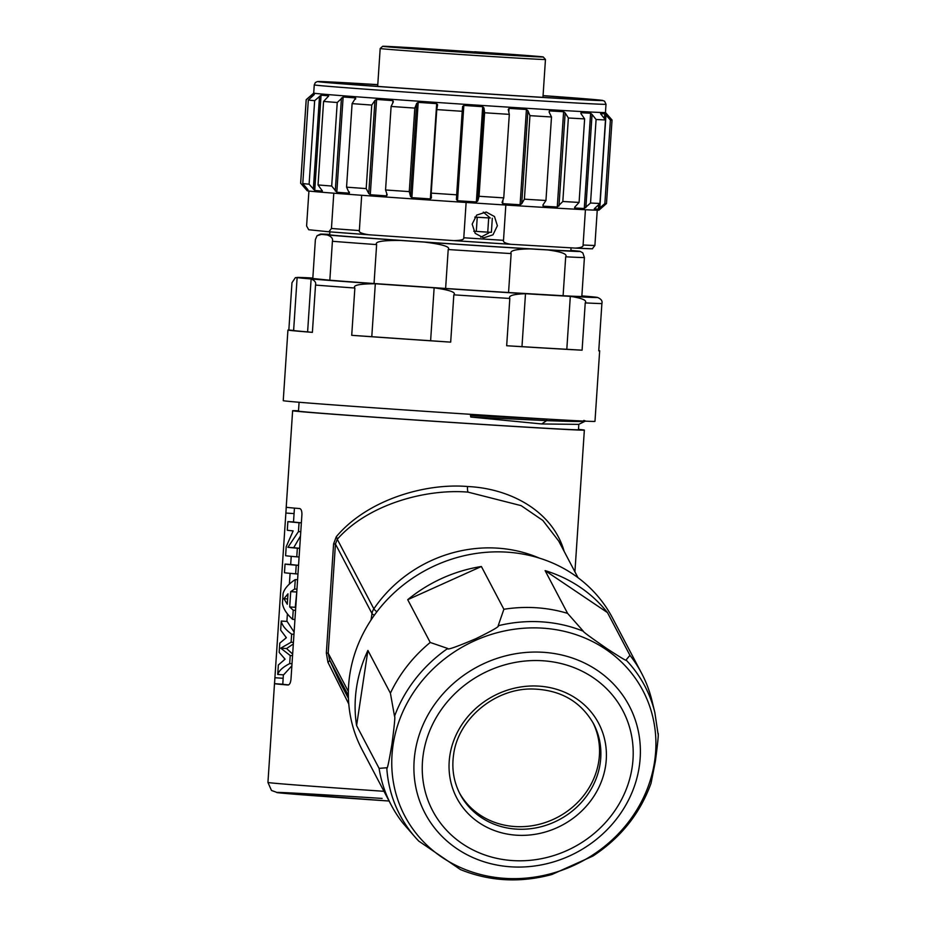 <?xml version="1.0" encoding="UTF-8"?>
<svg xmlns="http://www.w3.org/2000/svg" width="926" height="926" viewBox="0 0 926 926"><rect width="100%" height="100%" fill="white"/><g stroke="black" fill="none" stroke-linecap="round" stroke-linejoin="round"><path stroke-width="1.39" d="M294.954 619.506L292.616 619.355C286.493 613.799 283.101 608.428 282.442 603.22L283.09 593.473C284.409 588.67 288.461 584.051 295.267 579.595L294.642 589.029L290.718 591.633L289.699 606.958L295.267 607.306L296.806 591.598M295.556 610.361L293.229 610.211L292.616 619.355M283.356 674.834L282.789 684.221A137.928 1.1 -176.2 0 0 288.634 684.893M294.433 508.119L293.507 521.975M299.677 548.273A137.928 1.1 -176.2 0 1 293.704 547.694L300.499 536.015M301.367 522.808A137.928 1.1 -176.2 0 1 293.739 521.998L287.87 521.604L287.291 530.228A143.831 1.146 -176.2 0 0 293.16 530.887L286.203 546.676L285.602 555.704A143.831 1.146 -176.2 0 0 296.771 556.827L299.098 556.977M298.554 565.3A137.928 1.1 -176.2 0 1 290.914 564.49L285.046 564.096L284.467 572.719A143.831 1.146 -176.2 0 0 295.649 573.842L297.975 573.993M294.109 632.088L287.129 621.439L281.261 621.045L280.659 630.131L286.365 637.69L279.791 643.13L279.177 652.39L285.092 659.173L278.344 665.007L277.719 674.464C278.957 670.667 282.951 667.044 289.688 663.606L292.014 663.745M292.651 654.057L286.562 648.547L293.322 643.964M277.719 674.464L283.587 674.857L291.875 665.817M274.906 677.739L286.261 507.216A146.181 1.169 -176.2 0 0 299.723 508.571C301.239 509.057 301.969 511.083 301.911 514.671L290.972 679.36C290.556 682.913 289.56 684.8 287.998 685.02A146.181 1.169 -176.2 0 1 274.547 683.666L274.906 677.739L283.101 678.283M574.919 571.828L584.352 430.104A146.181 1.169 3.8 0 1 471.693 423.761A146.181 1.169 -176.2 0 1 292.628 410.727A146.181 1.169 -176.2 0 1 298.519 410.797M564.189 551.468C552.799 511.256 510.365 488.384 467.526 486.52C425.844 482.909 367.529 499.403 336.265 536.756L333.591 543.909L326.346 653.038L327.931 662.264L348.789 704.061M558.737 541.085L542.844 520.458L521.13 505.631L468.047 492.134C426.689 488.581 368.409 503.906 337.261 539.268L335.444 544.048L328.198 653.189L329.644 659.995L339.715 681.837M336.265 536.756A5.892 2.697 -139.2 0 1 337.261 539.268L373.861 608.845A5.892 1.215 34.2 0 0 376.882 611.797M584.352 430.104A146.181 1.169 3.8 0 0 578.495 429.386M327.931 662.264A5.892 1.968 158.4 0 0 329.644 659.995L348.373 695.576M326.346 653.038L328.198 653.189L348.373 691.537M333.591 543.909L335.444 544.048L371.997 613.544A11.795 10.753 -27.7 0 1 373.861 608.845A129.686 118.296 -27.7 0 1 539.071 558.008M391.27 805.157L362.02 749.562A141.47 129.05 -27.7 0 1 349.843 712.765A141.47 129.05 -27.7 0 1 446.587 560.901A141.47 129.05 -27.7 0 1 612.433 617.816L641.683 673.41A141.47 129.05 152.3 0 0 629.946 655.342L607.456 612.584A141.47 129.05 -27.7 0 0 545.101 570.613L567.603 613.382A141.47 129.05 152.3 0 0 503.883 609.273L481.381 566.504A141.47 129.05 -27.7 0 0 407.718 599.689L430.22 642.459A141.47 129.05 152.3 0 0 390.402 693.204L367.911 650.446A141.47 129.05 -27.7 0 0 356.591 725.59L379.093 768.36A141.47 129.05 152.3 0 0 391.27 805.157A141.47 129.05 152.3 0 0 402.995 823.226L416.063 838.192A138.379 126.225 -27.7 0 1 386.779 767.758L379.093 768.36M629.946 655.342L626.045 659.972A138.379 126.225 -27.7 0 1 654.856 712.569L651.916 700.484A141.47 129.05 152.3 0 0 641.683 673.41M418.818 841.167L416.063 838.192A138.379 126.225 -27.7 0 0 418.726 841.063L460.419 869.56C489.623 881.413 520.123 883.068 551.908 874.503L592.872 856.087C620.733 837.775 640.121 813.503 651.036 783.269L655.353 761.38C657.9 742.177 658.78 732.802 657.992 733.276M356.591 725.59L367.911 650.446M386.779 767.758C387.114 770.363 388.816 762.573 391.906 744.377C394.453 725.174 395.321 715.798 394.534 716.273L390.402 693.204M430.22 642.459L447.721 648.466C446.598 650.353 455.986 647.1 475.895 638.685C492.551 630.502 499.994 626.173 498.188 625.733L503.883 609.273M407.718 599.689L481.381 566.504M567.603 613.382L583.322 631.219C582.466 631.358 590.475 637.262 607.363 648.929C621.415 658.027 627.643 661.708 626.045 659.972M545.101 570.613L607.456 612.584M459.389 792.795A75.457 68.825 152.3 0 0 537.474 824.719A75.457 68.825 152.3 0 0 598.786 761.126A75.457 68.825 152.3 0 0 592.918 722.558M578.831 424.316L578.472 429.71A140.301 1.123 3.8 0 1 470.362 423.622A140.301 1.123 -176.2 0 1 298.496 411.121L299.086 402.254M490.491 415.6L470.477 415.519L470.778 417.024M598.775 350.584A156.216 1.25 -176.2 0 1 599.666 350.78L594.978 421.353A156.216 1.25 -176.2 0 1 474.598 414.582A156.216 1.25 3.8 0 1 283.24 400.657L287.928 330.073A156.216 1.25 -176.2 0 1 288.843 330.003L293.623 330.478L297.13 277.545L295.382 277.65L291.979 282.708L288.843 330.003M599.666 350.78A156.216 1.25 -176.2 0 1 598.752 350.85L601.888 303.566A156.216 1.25 -176.2 0 1 585.232 302.895L582.095 350.19A156.216 1.25 -176.2 0 1 506.672 345.745L509.821 298.461C508.142 295.73 513.363 294.144 525.493 293.716A150.556 1.204 3.8 0 0 570.312 296.355A150.556 1.204 3.8 0 0 597.49 297.443C601.182 298.959 602.641 301.008 601.888 303.566M293.623 330.478A150.556 1.204 3.8 0 0 307.606 331.89L311.124 278.957A150.556 1.204 3.8 0 0 375.308 283.761C359.427 283.819 352.609 285.243 354.866 288.032L351.718 335.316L371.789 336.694L375.308 283.761A150.556 1.204 3.8 0 0 434.132 287.812A150.556 1.204 3.8 0 0 525.493 293.716L521.975 346.648L506.672 345.745M295.382 277.65L312.826 278.02A150.556 1.204 3.8 0 0 297.13 277.545A150.556 1.204 3.8 0 0 311.124 278.957C314.817 280.485 316.275 282.523 315.523 285.081L312.386 332.365L307.606 331.89M312.386 332.365A156.216 1.25 -176.2 0 1 287.928 330.073M430.613 340.745L434.132 287.812C449.862 290.046 456.425 292.396 453.821 294.838L450.684 342.134L430.613 340.745A150.556 1.204 3.8 0 1 371.789 336.694M450.684 342.134A156.216 1.25 -176.2 0 1 351.718 335.316M521.975 346.648A150.556 1.204 3.8 0 0 566.805 349.287L570.312 296.355C582.292 298.207 587.258 300.394 585.232 302.895M582.095 350.19L566.805 349.287M597.49 297.443A150.556 1.204 3.8 0 0 583.496 296.031A150.556 1.204 3.8 0 0 581.864 295.892L583.496 296.031M329.83 280.219L332.411 241.281C333.152 238.538 331.381 236.431 327.098 234.938L321.472 234.371L317.028 235.725L315.384 239.568L312.803 278.506L329.83 280.219A134.988 1.076 3.8 0 0 374.046 283.53L445.614 288.461A134.988 1.076 3.8 0 0 508.559 292.523L563.101 295.73A134.988 1.076 3.8 0 0 581.829 296.482L584.41 257.544A134.988 1.076 -176.2 0 1 565.693 256.791C567.661 254.106 561.7 251.826 547.81 249.951L529.788 248.897C515.759 249.117 509.543 250.68 511.14 253.585L508.559 292.523M445.614 288.461L448.207 249.522C450.73 246.883 442.871 244.418 424.617 242.103L400.981 240.482C382.588 240.262 374.474 241.64 376.627 244.591L374.046 283.53M547.81 249.951A130.277 1.042 3.8 0 0 580.174 251.374L582.813 252.867L584.41 257.544M570.891 250.414A130.277 1.042 3.8 0 1 573.472 250.645L579.097 251.212A130.277 1.042 3.8 0 1 580.174 251.374M563.101 295.73L565.693 256.791M529.788 248.897A130.277 1.042 -176.2 0 1 424.617 242.103M327.098 234.938A130.277 1.042 3.8 0 0 400.981 240.482M321.472 234.371A130.277 1.042 -176.2 0 1 320.396 234.128A130.277 1.042 -176.2 0 1 329.725 234.394M329.899 231.859L329.702 234.787A120.843 0.961 3.8 0 0 332.874 235.216A120.843 0.961 3.8 0 0 464.065 244.661A120.843 0.961 3.8 0 0 570.856 250.796L571.053 247.844M575.625 248.11A142.65 1.134 -176.2 0 0 592.327 248.781L594.897 245.483A146.192 1.169 -176.2 0 1 583.091 245.008C583.496 246.791 580.915 247.821 575.347 248.099L510.77 244.29C505.283 243.364 502.853 242.045 503.501 240.32A146.192 1.169 -176.2 0 1 463.787 237.762C464.354 239.556 460.986 240.505 453.694 240.61L368.965 234.776C361.753 233.676 358.547 232.276 359.346 230.574A146.192 1.169 -176.2 0 1 331.45 228.479L328.869 231.778L308.705 229.741L306.599 225.979L308.925 191.045M594.897 245.483L597.247 210.19A146.192 1.169 3.8 0 0 598.96 210.144L606.484 203.546A153.265 1.227 3.8 0 0 606.495 203.546L612.04 120.021A153.265 1.227 3.8 0 0 612.04 120.01A153.265 1.227 3.8 0 1 610.396 120.091L604.852 203.616A153.265 1.227 3.8 0 0 606.484 203.546M583.091 245.008L585.429 209.727A146.192 1.169 3.8 0 0 597.247 210.19M503.501 240.32L505.839 205.04A146.192 1.169 3.8 0 0 585.429 209.727M592.547 248.793L575.347 248.099M510.77 244.29L453.694 240.61M463.787 237.762L466.125 202.47A146.192 1.169 3.8 0 0 505.839 205.04M497.378 225.759L492.979 234.822L483.603 237.866L475.177 233.352L472.167 224.138L476.705 215.075L486.208 212.054L494.496 216.545L497.378 225.759M368.965 234.776L328.869 231.778M359.346 230.574L361.684 195.282A146.192 1.169 -176.2 0 1 333.788 193.187L331.45 228.479M612.04 120.01L605.454 112.497A146.192 1.169 3.8 0 1 417.325 101.119A146.192 1.169 -176.2 0 1 313.706 93.121L306.193 99.695A153.265 1.227 3.8 0 0 306.182 99.707A153.265 1.227 3.8 0 0 306.217 99.73L300.672 183.255A153.265 1.227 3.8 0 0 300.672 183.255L307.235 190.768A146.192 1.169 3.8 0 0 333.788 193.187M361.684 195.282A146.192 1.169 3.8 0 0 410.843 198.754A146.192 1.169 3.8 0 0 466.125 202.47M387.195 194.819L386.582 195.895L387.195 194.819L385.552 189.969A153.265 1.227 3.8 0 0 409.269 191.613L410.507 196.439L416.677 103.411L414.813 108.099L409.269 191.613M349.438 192.099L349.322 193.198L346.555 187.156A153.265 1.227 3.8 0 0 366.198 188.591L368.756 193.499L370.284 194.738A147.373 1.169 3.8 0 0 386.582 195.895L386.732 193.465M322.375 190.987L318.035 184.945A153.265 1.227 3.8 0 0 331.693 186.033L336.809 192.261A147.373 1.169 3.8 0 0 349.322 193.198L349.403 192.029M307.988 189.795L302.779 183.579A153.265 1.227 3.8 0 0 309.11 184.193L314.724 190.467A147.373 1.169 3.8 0 0 322.236 191.103L322.271 190.629M306.182 99.707L300.637 183.232L306.193 189.541A147.373 1.169 3.8 0 0 307.964 189.807L307.964 189.749M594.26 208.917L594.295 208.975A147.373 1.169 3.8 0 0 598.439 209.102L604.852 203.616M594.307 208.79L599.932 203.465A153.265 1.227 3.8 0 1 590.533 203.025L596.089 119.512A153.265 1.227 3.8 0 0 605.488 119.94L599.932 203.465M574.676 207.262L574.629 207.991A147.373 1.169 3.8 0 0 584.271 208.512L590.533 203.025M543.168 204.634L543.064 206.174A147.373 1.169 3.8 0 0 557.278 207.007L562.823 201.498A153.265 1.227 3.8 0 0 579.086 202.424L574.965 206.903M502.945 200.085L502.714 203.662L502.054 202.505L502.714 203.662A147.373 1.169 3.8 0 0 520.088 204.762L521.72 203.743L524.405 199.171A153.265 1.227 3.8 0 0 545.946 200.491L542.902 205.04M431.412 197.99L431.215 193.117A153.265 1.227 3.8 0 0 456.668 194.819L456.437 199.541L457.502 200.734A147.373 1.169 3.8 0 0 476.358 201.972L477.77 200.942L479.055 196.289A153.265 1.227 3.8 0 0 503.756 197.875L502.054 202.505M431.412 197.863L430.347 198.916A147.373 1.169 3.8 0 1 411.873 197.655L410.507 196.439M385.552 189.969L391.108 106.444A153.265 1.227 3.8 0 0 414.813 108.099M393.376 101.779L392.902 100.61L393.376 101.779L391.108 106.444M370.284 194.738L376.604 99.452A147.373 1.169 3.8 0 0 392.902 100.61L392.74 103.075M376.604 99.452L374.937 100.471L371.754 105.066L366.198 188.591M346.555 187.156L352.1 103.631A153.265 1.227 3.8 0 0 371.754 105.066M355.619 99.059L355.653 97.924L352.1 103.631M336.809 192.261L343.141 96.975A147.373 1.169 3.8 0 0 355.653 97.924L355.572 99.117M343.141 96.975L337.238 102.508L331.693 186.033M318.035 184.945L323.579 101.432A153.265 1.227 3.8 0 0 337.238 102.508M328.684 95.968L323.579 101.432M314.724 190.467L321.056 95.181A147.373 1.169 3.8 0 0 328.568 95.818L328.533 96.327M321.056 95.181L314.655 100.679L309.11 184.193M302.779 183.579L308.323 100.054A153.265 1.227 3.8 0 0 314.655 100.679M312.375 96.431L312.525 94.255A147.373 1.169 3.8 0 0 314.296 94.521L308.323 100.054M312.525 94.255L306.217 99.73M599.805 208.049L605.986 115.021L610.396 120.091M605.986 115.021L604.771 113.817L604.447 118.678M600.615 113.875L600.627 113.69A147.373 1.169 3.8 0 0 604.771 113.817M605.488 119.94L600.58 113.736M585.88 207.482L592.061 114.442L596.089 119.512M592.061 114.442L590.603 113.227L584.271 208.512M580.903 113.47L580.961 112.717A147.373 1.169 3.8 0 0 590.603 113.227M580.961 112.717L581.146 113.875L580.961 112.717M562.823 201.498L568.367 117.984A153.265 1.227 3.8 0 0 584.63 118.898L579.086 202.424M584.63 118.898L581.146 113.875M558.98 206L565.161 112.96L568.367 117.984M565.161 112.96L563.61 111.733L557.278 207.007M549.292 112.451L549.396 110.888A147.373 1.169 3.8 0 0 563.61 111.733M549.396 110.888L549.083 112.011L549.396 110.888M524.405 199.171L529.95 115.657A153.265 1.227 3.8 0 0 551.491 116.977L545.946 200.491M551.491 116.977L549.083 112.011M521.72 203.743L527.901 110.703L529.95 115.657M527.901 110.703L526.419 109.476L520.088 204.762M508.791 112.023L509.034 108.377A147.373 1.169 3.8 0 0 526.419 109.476M509.034 108.377L508.235 109.476L509.034 108.377M479.055 196.289L484.599 112.764A153.265 1.227 3.8 0 0 509.312 114.361L503.756 197.875M509.312 114.361L508.235 109.476M477.77 200.942L483.951 107.902L484.599 112.764M483.951 107.902L482.689 106.687L476.358 201.972M457.502 200.734L463.833 105.448A147.373 1.169 3.8 0 0 482.689 106.687M463.833 105.448L462.618 106.502L462.213 111.294L456.668 194.819M431.215 193.117L436.759 109.592A153.265 1.227 3.8 0 0 462.213 111.294M437.604 104.707L436.759 109.592M437.593 104.835L436.678 103.631L430.347 198.916M411.873 197.655L418.193 102.369A147.373 1.169 3.8 0 0 436.678 103.631M418.193 102.369L416.677 103.411M377.773 84.717A133.691 1.065 3.8 0 0 326.971 82.194A133.691 1.065 3.8 0 0 421.724 89.498A133.691 1.065 3.8 0 0 593.751 99.915A133.691 1.065 3.8 0 0 543.053 95.702M543.377 97.392A132.048 1.053 3.8 0 0 542.949 97.357L545.46 59.484A82.819 0.66 -176.2 0 1 545.46 59.484A82.819 0.66 -176.2 0 1 472.272 55.271A82.819 0.66 -176.2 0 1 382.357 48.8A82.819 0.66 -176.2 0 1 380.181 48.499L377.669 86.396M474.61 51.775A80.469 0.637 -176.2 0 1 543.261 56.961A80.469 0.637 -176.2 0 1 462.942 52.273A80.469 0.637 -176.2 0 1 382.693 46.3A80.469 0.637 -176.2 0 1 417.337 48.083L474.552 51.949M407.324 47.666L431.146 49.402L407.324 47.666M509.798 54.715L533.631 56.451L509.798 54.715M419.536 48.893L443.369 50.629L419.536 48.893M497.586 53.488L521.407 55.224L497.586 53.488M470.721 52.412L494.553 54.148L470.721 52.412M474.795 217.112L487.794 217.853A120.843 0.961 3.8 0 0 490.259 218.004L483.279 212.112M480.756 237.23L488.222 233.236A120.843 0.961 3.8 0 0 488.43 233.248L488.222 233.236M488.43 233.248L489.252 232.241M490.259 218.004L474.783 217.124M491.266 232.333L487.747 232.148L488.685 218.027M473.73 231.234L487.747 232.148M583.797 420.439C589.769 421.77 577.384 421.828 546.641 420.624L470.802 417.024L541.71 423.958L546.641 420.624L546.734 419.154L470.813 415.519M541.71 423.958L578.727 424.374L585.348 421.11M551.526 419.339L546.618 419.05M301.367 522.877L299.04 522.727A143.831 1.146 -176.2 0 1 287.87 521.604M300.776 531.755L298.45 531.617L287.905 547.312L293.704 547.694M299.04 522.727L298.45 531.617M299.677 548.342L297.35 548.204A143.831 1.146 -176.2 0 1 287.905 547.312M297.35 548.204L296.771 556.827M298.542 565.369L296.216 565.219A143.831 1.146 -176.2 0 1 285.046 564.096M296.216 565.219L295.649 573.842M297.593 579.745L295.267 579.595M296.968 589.168L294.642 589.029M296.285 591.992L290.718 591.633M293.229 610.211L289.699 606.958M287.963 593.832L287.28 604.25L283.923 598.705L287.963 593.832M287.627 598.948L283.923 598.705M293.97 634.31L291.644 634.16C285.44 629.611 281.979 625.247 281.261 621.045M293.426 642.389L291.1 642.239L280.74 648.177L286.562 648.547M291.644 634.16L291.1 642.239M292.547 655.666L290.22 655.527L280.74 648.177M290.22 655.527L289.688 663.606M285.845 513.05L294.04 513.594M274.547 683.666L282.789 684.221M382.102 798.42A136.747 1.088 3.8 0 0 276.77 792.517A136.747 1.088 3.8 0 0 389.094 801.025L277.719 792.702L271.492 790.48L267.938 782.447A146.181 1.169 3.8 0 0 383.977 791.302M467.526 486.52A5.892 1.343 -86.3 0 0 468.047 492.134M371.025 620.061L371.997 613.544A5.892 2.002 8.6 0 0 374.405 615.142M394.534 716.273A138.379 126.225 -27.7 0 1 447.721 648.466M498.188 625.733A138.379 126.225 -27.7 0 1 583.322 631.219M393.099 744.828A134.559 122.741 -27.7 0 1 542.671 628.152A134.559 122.741 -27.7 0 1 654.566 761.704A134.559 122.741 -27.7 0 1 504.994 878.369A134.559 122.741 -27.7 0 1 393.099 744.828M415.056 752.329A115.368 105.228 152.3 0 0 510.99 866.829A115.368 105.228 152.3 0 0 639.229 766.797A115.368 105.228 152.3 0 0 543.296 652.298A115.368 105.228 152.3 0 0 415.056 752.329M423.321 753.926A107.462 98.017 152.3 0 0 512.68 860.578A107.462 98.017 152.3 0 0 632.134 767.411A107.462 98.017 152.3 0 0 542.763 660.759A107.462 98.017 152.3 0 0 423.321 753.926M605.616 765.698A80.168 73.131 152.3 0 0 538.944 686.131A80.168 73.131 152.3 0 0 449.839 755.639A80.168 73.131 152.3 0 0 516.5 835.206A80.168 73.131 152.3 0 0 605.616 765.698M600.129 763.684A75.457 68.825 152.3 0 0 593.601 723.831C580.579 701.086 559.86 689.465 531.455 688.979C494.16 688.77 457.988 719.421 453.601 754.632C451.575 768.73 453.728 781.88 460.048 794.091A75.457 68.825 152.3 0 0 538.052 827.45A75.457 68.825 152.3 0 0 600.129 763.684M453.821 294.838A156.216 1.25 3.8 0 0 482.434 296.714A156.216 1.25 3.8 0 0 509.821 298.461M354.866 288.032A156.216 1.25 -176.2 0 1 315.523 285.081M511.14 253.585A134.988 1.076 -176.2 0 1 448.207 249.522M376.627 244.591A134.988 1.076 -176.2 0 1 332.411 241.281M368.756 234.764A142.65 1.134 -176.2 0 1 328.95 231.778M510.62 244.29A142.65 1.134 -176.2 0 1 453.867 240.621M368.756 193.499L374.937 100.471M335.281 191.022L341.451 97.994M313.347 189.24L319.528 96.211M306.193 189.541L306.309 187.689M305.117 188.325L305.233 186.439M311.148 97.531L311.286 95.297M598.74 204.565L598.439 209.102M456.437 199.541L462.618 106.502M314.261 84.879A146.192 1.169 3.8 0 0 417.869 92.889A146.192 1.169 3.8 0 0 605.998 104.268L604.585 101.189L602.12 100.344L543.064 95.609A142.65 1.134 3.8 0 1 588.103 100.031A142.65 1.134 3.8 0 1 419.131 89.394A142.65 1.134 3.8 0 1 319.898 81.905A142.65 1.134 3.8 0 1 377.785 84.636L317.363 81.581L315.372 82.53L314.261 84.879L313.706 93.121M476.3 231.407L477.237 217.286M284.363 659.555L284.421 658.699M285.798 637.968L285.845 637.262M286.898 621.415L287.396 613.857M289.375 584.109L290.093 573.356M290.683 564.466L291.227 556.329M267.938 782.447L274.594 682.231M286.122 508.594L292.628 410.727M558.702 541.015L577.986 577.662M339.645 681.71L348.442 698.424M658.062 734.098L654.856 712.569M317.028 235.725L320.396 234.128M605.454 112.497L605.998 104.268M382.693 46.3L380.181 48.499M543.261 56.961L545.46 59.472M492.319 218.235L491.382 232.345"/></g></svg>
